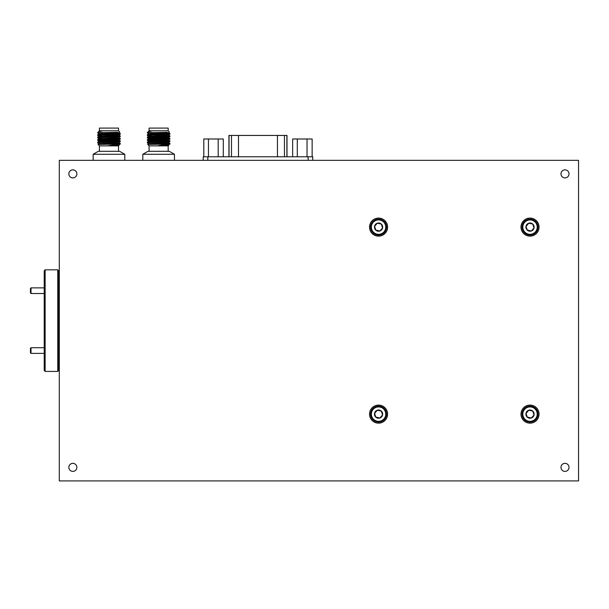 <?xml version="1.0" encoding="UTF-8"?>
<svg xmlns="http://www.w3.org/2000/svg" width="609" height="609" viewBox="0 0 609 609"><rect width="100%" height="100%" fill="white"/><g stroke="black" fill="none" stroke-linecap="round" stroke-linejoin="round"><path stroke-width="0.91" d="M44.221 270.731L45.127 269.825L45.127 371.421L44.221 370.516L44.221 270.731M57.764 371.421L57.764 269.825L58.67 270.731L58.67 370.516L57.764 371.421L45.127 371.421M58.67 288.567L59.301 288.567M58.67 352.68L59.301 352.68M57.764 269.825L45.127 269.825M31.013 353.38L30.45 352.809L30.45 348.295L31.013 347.731L31.013 353.38L44.221 353.38M31.013 293.515L30.45 292.952L30.45 288.43L31.013 287.867L31.013 293.515L44.221 293.515M378.562 218.091A9.028 9.028 0 0 0 369.534 227.119A9.028 9.028 0 0 0 378.562 236.147A9.028 9.028 0 0 0 387.598 227.119A9.028 9.028 0 0 0 378.562 218.091M378.562 405.099A9.028 9.028 0 0 0 369.534 414.128A9.028 9.028 0 0 0 378.562 423.156A9.028 9.028 0 0 0 387.598 414.128A9.028 9.028 0 0 0 378.562 405.099M530.02 405.099A9.028 9.028 0 0 0 520.992 414.128A9.028 9.028 0 0 0 530.02 423.156A9.028 9.028 0 0 0 539.049 414.128A9.028 9.028 0 0 0 530.02 405.099M530.02 218.091A9.028 9.028 0 0 0 520.992 227.119A9.028 9.028 0 0 0 530.02 236.147A9.028 9.028 0 0 0 539.049 227.119A9.028 9.028 0 0 0 530.02 218.091M565.007 169.858A4.019 4.019 0 0 0 560.988 173.877A4.019 4.019 0 0 0 565.007 177.897A4.019 4.019 0 0 0 569.019 173.877A4.019 4.019 0 0 0 565.007 169.858M565.007 463.35A4.019 4.019 0 0 0 560.988 467.369A4.019 4.019 0 0 0 565.007 471.389A4.019 4.019 0 0 0 569.019 467.369A4.019 4.019 0 0 0 565.007 463.35M72.844 463.35A4.019 4.019 0 0 0 68.832 467.369A4.019 4.019 0 0 0 72.844 471.389A4.019 4.019 0 0 0 76.863 467.369A4.019 4.019 0 0 0 72.844 463.35M72.844 169.858A4.019 4.019 0 0 0 68.832 173.877A4.019 4.019 0 0 0 72.844 177.897A4.019 4.019 0 0 0 76.863 173.877A4.019 4.019 0 0 0 72.844 169.858M578.55 480.912L59.301 480.912L59.301 160.334L578.55 160.334L578.55 480.912M385.398 224.858A7.201 7.201 0 0 0 376.301 220.283A7.201 7.201 0 0 0 371.734 229.38A7.201 7.201 0 0 0 380.831 233.955A7.201 7.201 0 0 0 385.398 224.858M370.972 229.639A8.001 8.001 0 0 1 376.05 219.529A8.001 8.001 0 0 1 386.159 224.607A8.001 8.001 0 0 1 381.082 234.716A8.001 8.001 0 0 1 370.972 229.639M382.46 225.825A4.103 4.103 0 0 0 374.543 226.289A4.103 4.103 0 0 0 379.856 231.017A4.103 4.103 0 0 0 382.46 225.825M381.942 226L381.295 224.051L377.276 223.221L374.543 226.289L375.837 230.187L379.856 231.017L382.589 227.949L381.942 226M379.955 230.91L382.589 227.949L381.295 224.051L377.276 223.221L374.588 226.426M375.791 230.05L379.856 231.017M166.851 132.328L148.862 132.724L147.348 132.929L148.885 133.828M147.348 135.419L147.37 134.65L148.862 134.467L169.926 133.432L169.903 134.201L168.411 134.383L148.862 135.213L147.37 135.442L151.314 135.754M147.348 137.908L147.37 137.139L148.862 136.956L169.926 135.921L169.903 136.69L168.411 136.873L148.862 137.703L147.37 137.931L151.314 138.243M147.348 140.397L147.37 139.621L148.862 139.446L169.926 138.403L169.903 139.179L168.411 139.354L148.862 140.184L147.37 140.42L151.314 140.732M147.348 142.887L147.37 142.11L148.862 141.935L169.926 140.892L169.903 141.669L168.411 141.844L148.862 142.673L147.348 142.887L148.885 143.785M169.903 141.669L167.102 142.719L148.885 143.724L147.675 144.424L169.926 144.12L167.102 145.208L158.363 145.635L169.926 144.12L169.926 143.381L168.388 142.483M148.885 131.346L151.466 131.019L148.885 131.285L147.348 132.534L152.585 132.534M168.388 132.587L150.172 133.592L147.37 134.65M169.926 135.921L168.388 135.015L148.885 136.317L147.37 135.442M169.903 136.69L167.102 137.741L150.172 138.57L148.885 138.806L151.314 139.065M169.903 139.179L167.102 140.23L150.172 141.06L148.885 141.296L151.314 141.547M168.388 144.972L158.363 145.635M147.675 144.424L149.091 145.863L168.183 145.863L168.815 145.231M155.303 144.12L169.926 143.381M169.926 140.892L168.388 139.994M169.926 138.403L168.388 137.505M169.903 135.891L165.96 135.579M169.926 133.432L166.851 133.135M151.466 131.019L148.261 131.643M154.305 134.947L166.851 134.947L166.851 134.467M174.456 154.283L169.302 151.306L147.972 151.306L142.818 154.283L174.456 154.283L174.456 160.334M158.637 130.79L168.183 130.79L168.183 128.088L149.091 128.088L149.091 130.79L158.637 130.79M292.647 156.779L292.647 138.989L297.291 138.989L297.291 156.779M297.291 138.989L307.035 138.989L307.035 156.779M307.035 138.989L312.143 138.989L312.143 156.779M203.802 156.779L203.802 138.989L208.445 138.989L208.445 156.779M208.445 138.989L218.189 138.989L218.189 156.779M218.189 138.989L223.29 138.989L223.29 156.779M228.938 156.779L228.938 135.449L286.999 135.449L286.999 156.779M203.2 156.779L203.2 160.334L203.2 156.779L312.737 156.779L312.737 160.334M536.856 224.858A7.201 7.201 0 0 0 527.759 220.283A7.201 7.201 0 0 0 523.184 229.38A7.201 7.201 0 0 0 532.281 233.955A7.201 7.201 0 0 0 536.856 224.858M522.431 229.639A8.001 8.001 0 0 1 527.508 219.529A8.001 8.001 0 0 1 537.618 224.607A8.001 8.001 0 0 1 532.532 234.716A8.001 8.001 0 0 1 522.431 229.639M533.918 225.825A4.103 4.103 0 0 0 526.001 226.289A4.103 4.103 0 0 0 531.314 231.017A4.103 4.103 0 0 0 533.918 225.825M533.393 226L532.753 224.051L528.726 223.221L526.001 226.289L527.287 230.187L531.314 231.017L534.04 227.949L533.393 226M527.242 230.05L531.314 231.017L534.04 227.949L532.753 224.051L528.726 223.221L526.047 226.426M536.856 411.867A7.201 7.201 0 0 0 527.759 407.292A7.201 7.201 0 0 0 523.184 416.389A7.201 7.201 0 0 0 532.281 420.964A7.201 7.201 0 0 0 536.856 411.867M522.431 416.64A8.001 8.001 0 0 1 527.508 406.53A8.001 8.001 0 0 1 537.618 411.608A8.001 8.001 0 0 1 532.532 421.717A8.001 8.001 0 0 1 522.431 416.64M533.918 412.833A4.103 4.103 0 0 0 526.001 413.298A4.103 4.103 0 0 0 531.314 418.025A4.103 4.103 0 0 0 533.918 412.833M533.393 413.009L532.753 411.06L528.726 410.23L526.001 413.298L527.287 417.195L531.314 418.025L534.04 414.957L533.393 413.009M527.242 417.051L531.314 418.025L534.04 414.957L532.753 411.06L528.726 410.23L526.047 413.435M385.398 411.867A7.201 7.201 0 0 0 376.301 407.292A7.201 7.201 0 0 0 371.734 416.389A7.201 7.201 0 0 0 380.831 420.964A7.201 7.201 0 0 0 385.398 411.867M370.972 416.64A8.001 8.001 0 0 1 376.05 406.53A8.001 8.001 0 0 1 386.159 411.608A8.001 8.001 0 0 1 381.082 421.717A8.001 8.001 0 0 1 370.972 416.64M382.46 412.833A4.103 4.103 0 0 0 374.543 413.298A4.103 4.103 0 0 0 379.856 418.025A4.103 4.103 0 0 0 382.46 412.833M381.942 413.009L381.295 411.06L377.276 410.23L374.543 413.298L375.837 417.195L379.856 418.025L382.589 414.957L381.942 413.009M375.791 417.051L379.856 418.025L382.589 414.957L381.295 411.06L377.276 410.23L374.588 413.435M117.179 132.328L99.191 132.724L97.684 132.929L99.221 133.828M97.684 135.419L97.706 134.65L99.191 134.467L120.255 133.432L120.232 134.201L118.747 134.383L99.191 135.213L97.706 135.442L101.642 135.754M97.684 137.908L97.706 137.139L99.191 136.956L120.255 135.921L120.232 136.69L118.747 136.873L99.191 137.703L97.706 137.931L101.642 138.243M97.684 140.397L97.706 139.621L99.191 139.446L120.255 138.403L120.232 139.179L118.747 139.354L99.191 140.184L97.706 140.42L101.642 140.732M97.684 142.887L97.706 142.11L99.191 141.935L120.255 140.892L120.232 141.669L118.747 141.844L99.191 142.673L97.684 142.887L99.221 143.785M120.232 141.669L117.438 142.719L99.221 143.724L98.011 144.424L120.255 144.12L117.438 145.208L108.699 145.635L120.255 144.12L120.255 143.381L118.717 142.483M99.023 131.232L101.794 131.019L99.221 131.285L97.684 132.534L102.921 132.534M118.717 132.587L100.5 133.592L97.706 134.65M120.255 135.921L118.717 135.015L99.221 136.317L97.706 135.442M120.232 136.69L117.438 137.741L99.221 138.806L97.706 137.931M120.232 139.179L117.438 140.23L100.5 141.06L97.706 142.11M97.706 140.42L99.221 141.296L101.642 141.547M118.717 144.972L108.699 145.635M98.011 144.424L99.427 145.863L118.519 145.863L119.151 145.231M105.631 144.12L120.255 143.381M120.255 140.892L118.717 139.994M120.255 138.403L118.717 137.505M120.232 135.891L116.296 135.579M120.255 133.432L117.179 133.135M101.794 131.019L98.597 131.643M104.641 134.947L117.179 134.947L117.179 134.467M124.792 154.283L119.638 151.306L98.3 151.306L93.147 154.283L124.792 154.283L124.792 160.334M108.973 130.79L118.519 130.79L118.519 128.088L99.427 128.088L99.427 130.79L108.973 130.79M229.053 135.449L229.053 156.779M308.116 156.779L308.116 160.334M207.821 156.779L207.821 160.334M238.5 135.449L238.5 156.779M231.496 135.449L231.496 156.779M277.445 135.449L277.445 156.779M284.449 135.449L284.449 156.779M286.892 135.449L286.892 156.779M31.013 347.731L44.221 347.731M31.013 287.867L44.221 287.867M169.903 134.201L168.388 135.076M147.37 137.931L148.885 138.806M147.37 140.42L148.885 141.296M168.388 132.526L169.903 133.401M148.885 136.256L147.37 137.139M148.885 138.745L147.37 139.621M148.885 141.235L147.37 142.11M151.314 141.798L151.314 140.055M147.348 132.929L147.348 132.534M168.183 151.306L168.183 145.863M168.183 130.79L169.386 131.993M149.091 130.79L148.672 131.209M149.091 151.306L149.091 145.863M142.818 160.334L142.818 154.283M166.851 133.721L166.851 132.176M120.232 134.201L118.717 135.076M118.717 132.526L120.232 133.401M99.221 136.256L97.706 137.139M99.221 138.745L97.706 139.621M101.642 141.798L101.642 140.055M97.684 132.929L97.684 132.534M118.519 151.306L118.519 145.863M118.519 130.79L119.722 131.993M99.427 130.79L99.008 131.209M99.427 151.306L99.427 145.863M93.147 160.334L93.147 154.283M117.179 133.721L117.179 132.176"/></g></svg>
